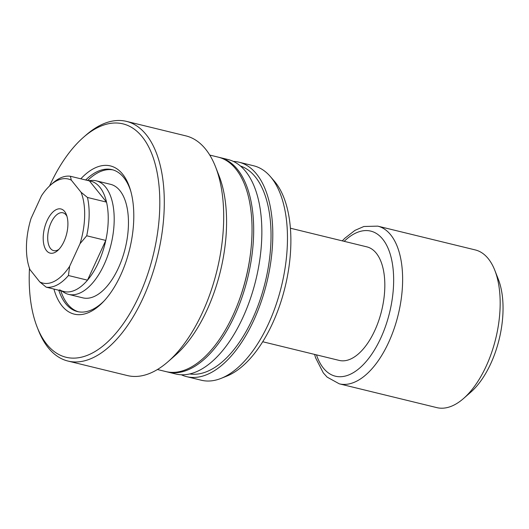 <?xml version="1.0" encoding="UTF-8"?>
<svg xmlns="http://www.w3.org/2000/svg" width="529" height="529" viewBox="0 0 529 529"><rect width="100%" height="100%" fill="white"/><g stroke="black" fill="none" stroke-linecap="round" stroke-linejoin="round"><path stroke-width="0.79" d="M130.868 191.505A73.042 36.792 -76.3 0 0 123.753 177.539A73.042 36.792 -76.3 0 0 112.055 169.65A73.042 36.792 -76.3 0 0 85.685 179.992M80.831 178.809A76.282 38.425 103.7 0 1 130.478 190.123A76.282 38.425 103.7 0 1 120.652 275.173A76.282 38.425 103.7 0 1 103.208 301.887A76.282 38.425 103.7 0 1 53.925 289.059M68.585 294.375L82.841 297.853A58.435 29.432 -76.3 0 0 122.272 258.331A58.435 29.432 -76.3 0 0 119.904 190.625A58.435 29.432 -76.3 0 0 110.548 184.317L96.285 180.839A58.435 29.432 103.7 0 1 104.134 264.533A58.435 29.432 103.7 0 1 68.585 294.375A58.435 29.432 103.7 0 1 64.287 292.59L61.503 290.904M58.785 290.242A73.042 36.792 -76.3 0 0 65.728 303.686A73.042 36.792 -76.3 0 0 77.426 311.568A73.042 36.792 -76.3 0 0 104.187 300.836M60.736 290.719A73.042 36.792 -76.3 0 0 67.679 304.162A73.042 36.792 -76.3 0 0 78.404 311.779M49.561 185.977A120.109 60.498 103.7 0 1 49.911 185.21A120.109 60.498 103.7 0 1 83.377 137.395A120.109 60.498 103.7 0 1 152.987 157.007A120.109 60.498 103.7 0 1 139.114 295.903A120.109 60.498 103.7 0 1 37.109 326.995A120.109 60.498 103.7 0 1 29.472 268.289M83.377 137.395L85.804 135.272A123.356 62.138 103.7 0 1 126.484 121.379A123.356 62.138 103.7 0 1 143.048 298.065A123.356 62.138 103.7 0 1 67.996 361.062A123.356 62.138 103.7 0 1 38.28 329.99L37.109 326.995M126.484 121.379L185.877 135.874A123.356 62.138 103.7 0 1 215.587 166.939A123.356 62.138 103.7 0 1 202.435 312.553A123.356 62.138 103.7 0 1 168.07 361.664A123.356 62.138 103.7 0 1 127.383 375.557L67.996 361.062M215.587 166.939L219.105 175.945A113.616 57.231 103.7 0 1 206.998 310.06A113.616 57.231 103.7 0 1 175.337 355.296L168.07 361.664M209.755 155.063L218.213 157.133A110.376 55.591 103.7 0 1 233.031 315.218A110.376 55.591 103.7 0 1 165.881 371.583L157.424 369.52M219.026 157.344A110.376 55.591 103.7 0 1 219.846 157.53A110.376 55.591 103.7 0 1 234.671 315.615A110.376 55.591 103.7 0 1 167.514 371.98A110.376 55.591 103.7 0 1 166.701 371.768M219.846 157.53L228.025 159.52A110.376 55.591 103.7 0 1 242.844 317.612A110.376 55.591 103.7 0 1 175.688 373.977L167.514 371.98M240.424 165.994A107.129 53.958 103.7 0 1 252.584 318.782A107.129 53.958 103.7 0 1 189.68 373.943M233.362 161.411A110.376 55.591 103.7 0 1 238.969 162.191A110.376 55.591 103.7 0 1 253.788 320.283A110.376 55.591 103.7 0 1 186.638 376.648A110.376 55.591 103.7 0 1 181.295 374.757M238.969 162.191L253.629 165.775A110.376 55.591 103.7 0 1 270.286 176.468A110.376 55.591 103.7 0 1 268.454 323.86A110.376 55.591 103.7 0 1 221.01 378.407A110.376 55.591 103.7 0 1 201.298 380.225L186.638 376.648M270.286 176.468L274.28 181.077A106.627 53.707 103.7 0 1 272.508 323.464A106.627 53.707 103.7 0 1 226.677 376.152L221.01 378.407M250.66 252.254A107.129 53.958 103.7 0 1 238.5 302.099M113.027 169.915A73.042 36.792 -76.3 0 0 87.635 180.468M47.114 220.58A22.721 11.446 103.7 0 1 66.416 214.695A22.721 11.446 103.7 0 1 63.989 241.522A22.721 11.446 103.7 0 1 57.661 250.567A22.721 11.446 103.7 0 1 44.489 246.851A22.721 11.446 103.7 0 1 47.114 220.58M66.965 216.341A19.48 9.813 -76.3 0 0 62.898 212.79A19.48 9.813 -76.3 0 0 51.049 222.735A19.48 9.813 -76.3 0 0 53.66 250.634A19.48 9.813 -76.3 0 0 58.911 249.357M71.322 180.164A53.561 26.979 -76.3 0 0 50.586 185.044L53.012 182.922A56.808 28.612 103.7 0 1 70.364 176.256L71.322 180.164L81.043 192.225L87.457 197.462L106.527 202.118A56.808 28.612 -76.3 0 0 89.434 180.911L106.527 202.118A56.808 28.612 103.7 0 1 105.78 240.431L87.497 280.172A56.808 28.612 -76.3 0 0 98.447 262.543A56.808 28.612 -76.3 0 0 105.78 240.431L86.703 235.775L80.038 243.684L69.643 266.285L68.426 275.516A56.808 28.612 103.7 0 1 46.195 287.168L39.781 281.931L29.955 269.592A53.561 26.979 -76.3 0 0 30.067 269.869M68.426 275.516L87.497 280.172A56.808 28.612 103.7 0 1 65.265 291.823L46.195 287.168M59.704 289.819A56.808 28.612 -76.3 0 0 65.265 291.823M290.408 228.211L366.914 246.878A58.435 29.432 103.7 0 1 374.763 330.572A58.435 29.432 103.7 0 1 339.208 360.414L262.701 341.747M486.184 366.174A81.155 40.878 103.7 0 1 463.569 398.482A81.155 40.878 103.7 0 1 436.809 407.621L339.274 383.823A81.155 40.878 103.7 0 0 388.65 342.375A81.155 40.878 103.7 0 0 377.752 226.134L475.287 249.933A81.155 40.878 103.7 0 1 494.833 270.372A81.155 40.878 103.7 0 1 486.184 366.174M494.833 270.372L498.351 279.378A71.415 35.972 103.7 0 1 490.74 363.681A71.415 35.972 103.7 0 1 470.843 392.115L463.569 398.482M89.434 180.911L70.364 176.256M87.457 197.462A56.808 28.612 103.7 0 1 86.703 235.775M88.403 180.66L91.649 180.449A58.435 29.432 103.7 0 1 96.285 180.839M50.586 185.044A53.561 26.979 -76.3 0 0 41.467 195.816L31.072 218.417A53.561 26.979 -76.3 0 0 29.955 269.592M39.781 281.931A53.561 26.979 -76.3 0 0 69.643 266.285M80.038 243.684A53.561 26.979 -76.3 0 0 81.043 192.225M344.174 241.33A74.662 37.605 103.7 0 1 388.954 250.455A74.662 37.605 103.7 0 1 380.787 338.051A74.662 37.605 103.7 0 1 316.468 354.866M314.583 354.404L315.628 357.869L323.305 372.899L327.127 377.117L339.274 383.823M342.289 240.874L344.782 238.308L354.919 230.393L363.873 226.498L377.752 226.134"/></g></svg>
